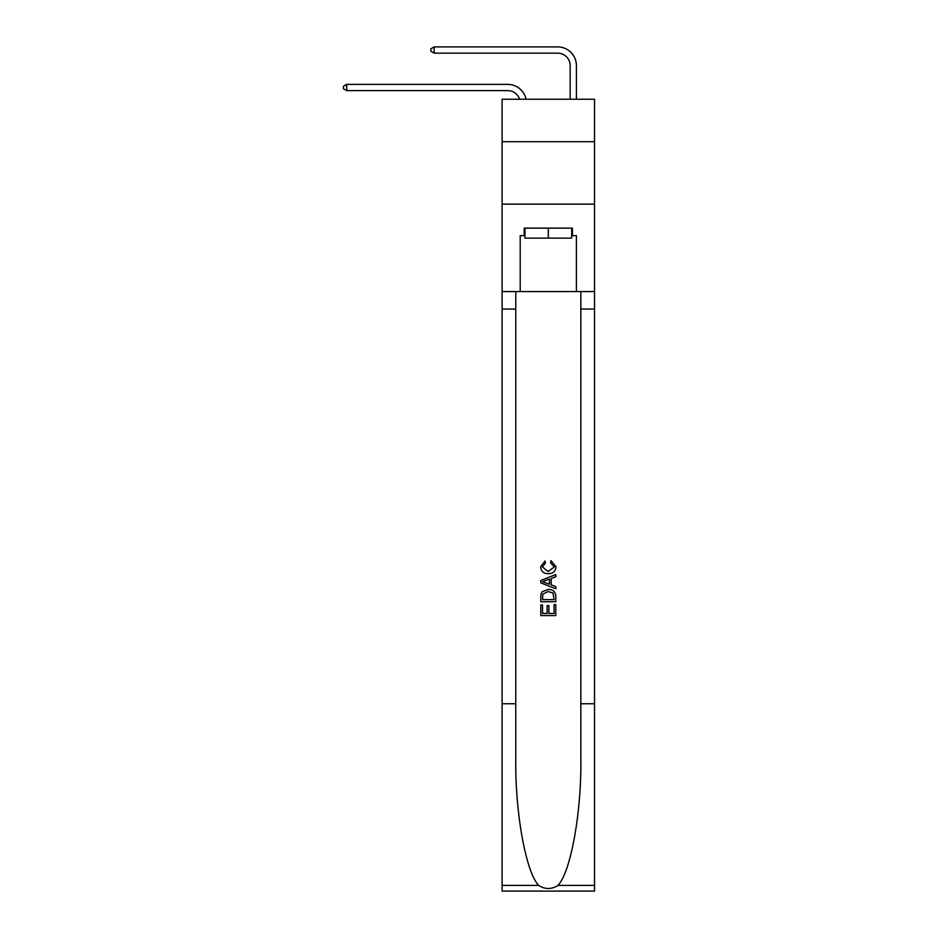 <?xml version="1.0" encoding="UTF-8"?>
<svg xmlns="http://www.w3.org/2000/svg" width="938" height="938" viewBox="0 0 938 938"><rect width="100%" height="100%" fill="white"/><g stroke="black" fill="none" stroke-linecap="round" stroke-linejoin="round"><path stroke-width="1.41" d="M594.528 141.697L594.528 99.229L502.1 99.229L502.1 141.697L594.528 141.697L594.528 204.144L502.1 204.144L502.1 141.697M507.716 90.611A12.487 12.487 -32.9 0 1 519.593 99.229A12.487 12.487 -32 0 0 507.716 90.611L346.72 90.611L343.472 88.747L343.472 86.249L346.72 84.373L507.716 84.373A18.737 18.737 147.1 0 1 526.054 99.229M570.163 99.229L570.163 65.637A12.487 12.487 20.6 0 0 557.676 53.149L434.153 53.149L430.905 51.273L430.905 48.776L434.153 46.9L557.676 46.9A18.737 18.737 36.7 0 1 576.413 65.637L576.413 99.229M571.664 228.133L571.664 238.123L524.952 238.123L524.952 228.133M548.308 228.133L548.308 238.123M554.065 604.635L554.065 613.475L548.882 613.475L554.065 613.475L554.065 604.635L555.8 604.635L555.8 615.586L540.816 615.586L540.816 605.01L540.816 615.586M547.147 605.596L547.147 613.475L542.539 613.475L547.147 613.475L547.147 605.596L548.882 605.596L548.882 613.475M542.094 591.796L541.027 593.977L542.094 591.796L548.226 589.451C553.021 589.427 555.542 591.737 555.8 596.38L555.8 601.75L540.816 601.75L540.816 596.627L540.816 601.75M551.005 560.631L550.512 562.741L551.005 560.631L555.988 566.751C555.589 571.348 552.986 573.669 548.191 573.693L548.191 573.693C543.594 573.599 541.062 571.289 540.616 566.787L544.978 561.018L545.424 563.128L542.352 566.892L548.191 571.582L554.264 566.939L550.512 562.741M557.981 885.402L594.528 885.402L594.528 891.1L502.1 891.1L502.1 703.746L515.771 703.746L515.771 759.452C515.114 812.683 525.913 872.164 538.647 885.402C545.084 889.505 551.532 889.505 557.981 885.402C570.714 872.164 581.513 812.683 580.845 759.452L580.845 291.577M540.816 580.481L540.816 582.861L555.8 588.806L540.816 582.861L540.816 580.481L555.8 574.525L540.816 580.481M580.845 703.746L594.528 703.746L594.528 204.144M502.1 703.746L502.1 204.144M515.771 291.577L515.771 703.746M594.528 885.402L594.528 703.746M502.1 291.577L520.215 291.577L520.215 235.626L524.952 235.626M571.664 235.626L572.415 235.626L572.415 228.133L524.201 228.133L524.201 235.626M572.415 235.626L576.413 235.626L576.413 291.577L594.528 291.577M520.215 291.577L576.413 291.577M555.8 574.525L555.8 576.764L551.192 578.476L551.192 584.866L555.8 586.567L555.8 588.806M545.306 582.697L549.457 584.222L549.457 579.109L542.539 581.666L545.306 582.697M549.457 579.109L549.457 584.222M540.816 596.627L541.027 593.977M553.01 593.004L554.065 599.64L553.01 593.004L548.191 591.561L542.844 594.117L542.539 599.64L554.065 599.64L542.539 599.64M540.816 605.01L542.539 605.01L542.539 613.475M346.72 84.373L507.716 84.373L346.72 84.373L507.716 84.373L346.72 84.373L507.716 84.373L346.72 84.373L507.716 84.373L346.72 84.373L507.716 84.373L346.72 84.373L507.716 84.373L346.72 84.373L507.716 84.373L346.72 84.373L507.716 84.373L346.72 84.373L507.716 84.373L346.72 84.373L507.716 84.373L346.72 84.373L507.716 84.373L346.72 84.373L507.716 84.373L346.72 84.373L507.716 84.373L346.72 84.373L507.716 84.373L346.72 84.373L507.716 84.373L346.72 84.373L507.716 84.373L346.72 84.373L507.716 84.373L346.72 84.373L507.716 84.373L346.72 84.373L507.716 84.373L346.72 84.373L507.716 84.373L346.72 84.373L507.716 84.373L346.72 84.373L507.716 84.373L346.72 84.373L507.716 84.373L346.72 84.373L346.72 90.611M570.163 65.637A12.487 12.487 -143.3 0 0 557.676 53.149A12.487 12.487 -143.3 0 1 570.163 65.637A12.487 12.487 -143.3 0 0 557.676 53.149A12.487 12.487 -143.3 0 1 570.163 65.637A12.487 12.487 -143.3 0 0 557.676 53.149A12.487 12.487 -143.3 0 1 570.163 65.637A12.487 12.487 -143.3 0 0 557.676 53.149A12.487 12.487 -143.3 0 1 570.163 65.637A12.487 12.487 -143.3 0 0 557.676 53.149A12.487 12.487 -143.3 0 1 570.163 65.637A12.487 12.487 -143.3 0 0 557.676 53.149A12.487 12.487 -143.3 0 1 570.163 65.637A12.487 12.487 -143.3 0 0 557.676 53.149A12.487 12.487 -143.3 0 1 570.163 65.637A12.487 12.487 -143.3 0 0 557.676 53.149A12.487 12.487 -143.3 0 1 570.163 65.637A12.487 12.487 -143.3 0 0 557.676 53.149A12.487 12.487 -143.3 0 1 570.163 65.637A12.487 12.487 -143.3 0 0 557.676 53.149A12.487 12.487 -143.3 0 1 570.163 65.637A12.487 12.487 -143.3 0 0 557.676 53.149A12.487 12.487 -143.3 0 1 570.163 65.637A12.487 12.487 -143.3 0 0 557.676 53.149A12.487 12.487 -143.3 0 1 570.163 65.637A12.487 12.487 -143.3 0 0 557.676 53.149A12.487 12.487 -143.3 0 1 570.163 65.637A12.487 12.487 -143.3 0 0 557.676 53.149A12.487 12.487 -143.3 0 1 570.163 65.637A12.487 12.487 -143.3 0 0 557.676 53.149A12.487 12.487 -143.3 0 1 570.163 65.637A12.487 12.487 -143.3 0 0 557.676 53.149A12.487 12.487 -143.3 0 1 570.163 65.637A12.487 12.487 -143.3 0 0 557.676 53.149A12.487 12.487 -143.3 0 1 570.163 65.637A12.487 12.487 -143.3 0 0 557.676 53.149A12.487 12.487 -143.3 0 1 570.163 65.637A12.487 12.487 -143.3 0 0 557.676 53.149A12.487 12.487 -143.3 0 1 570.163 65.637A12.487 12.487 -143.3 0 0 557.676 53.149A12.487 12.487 -143.3 0 1 570.163 65.637A12.487 12.487 -143.3 0 0 557.676 53.149A12.487 12.487 -143.3 0 1 570.163 65.637A12.487 12.487 -143.3 0 0 557.676 53.149A12.487 12.487 -143.3 0 1 570.163 65.637A12.487 12.487 -143.3 0 0 557.676 53.149A12.487 12.487 -143.3 0 1 570.163 65.637A12.487 12.487 -143.3 0 0 557.676 53.149M434.153 46.9L434.153 53.149M580.845 309.071L594.528 309.071M515.771 309.071L502.1 309.071M502.1 885.402L538.647 885.402"/></g></svg>
